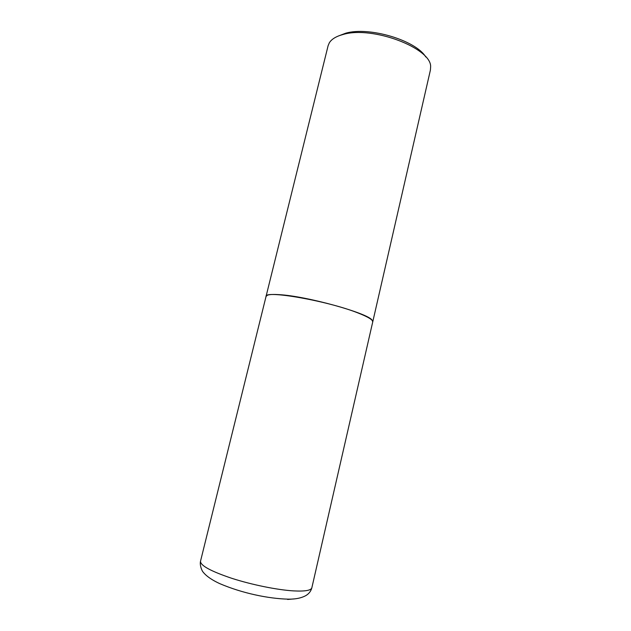 <?xml version="1.0" encoding="UTF-8"?>
<svg xmlns="http://www.w3.org/2000/svg" width="631" height="631" viewBox="0 0 631 631"><rect width="100%" height="100%" fill="white"/><g stroke="black" fill="none" stroke-linecap="round" stroke-linejoin="round"><path stroke-width="0.95" d="M200.508 561.243L266.03 296.507C264.373 289.834 327.757 300.853 358.061 312.984C368.165 316.943 373.055 319.925 372.732 321.928L311.856 587.769C311.044 590.947 309.166 593.479 306.216 595.38C301.65 598.014 295.655 599.276 288.225 599.158C268.514 598.661 242.454 593.337 219.738 583.628C207.993 578.209 204.136 573.405 203.056 572.001C202.393 571.623 199.483 565.668 200.508 561.243C200.366 565.542 210.778 571.229 231.751 578.304C251.824 584.779 277.403 589.953 293.66 590.9C305.041 591.476 311.107 590.435 311.856 587.769M266.053 296.444L267.347 295.237C269.327 294.456 273.294 294.259 279.257 294.661C306.414 296.049 368.212 313.236 372.132 320.201L372.747 321.857M266.061 296.373L328.104 45.708L329.319 42.829C331.622 39.09 336.22 36.306 343.106 34.476C372.416 25.548 431.864 48.264 430.626 66.965L430.405 70.08L372.763 321.794M338.184 36.085L345.622 33.238C368.961 26.273 415.987 40.36 425.751 56.948M287.618 599.45L293.667 598.945"/></g></svg>
